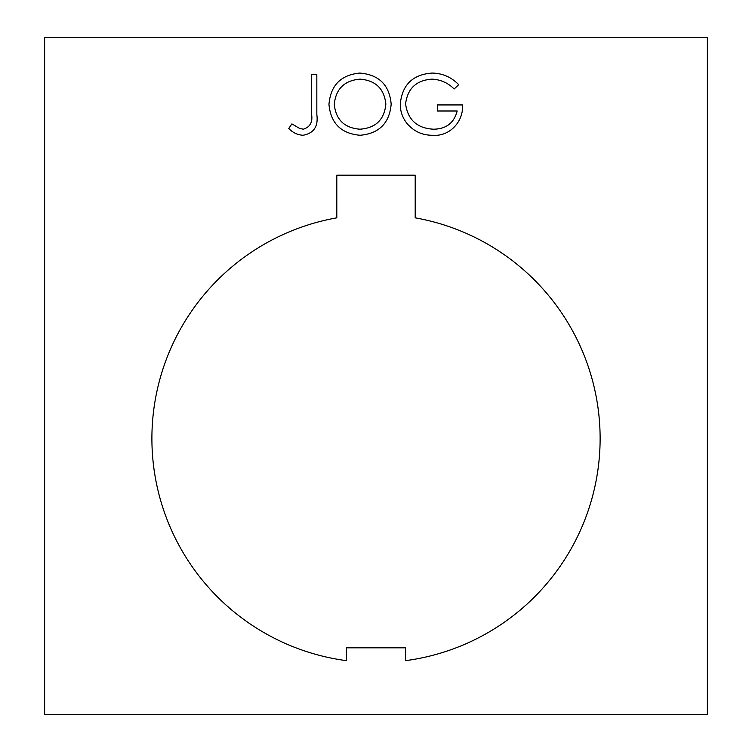 <?xml version="1.0" encoding="UTF-8"?>
<svg xmlns="http://www.w3.org/2000/svg" width="752" height="752" viewBox="0 0 752 752"><rect width="100%" height="100%" fill="white"/><g stroke="black" fill="none" stroke-linecap="round" stroke-linejoin="round"><path stroke-width="1.13" d="M600.124 438.501A224.124 224.124 0 0 0 415.198 217.836L415.198 175.178L336.802 175.178L336.802 217.836A224.124 224.124 0 0 0 346.409 660.66L346.409 647.829L405.591 647.829L405.591 660.66A224.124 224.124 0 0 0 600.124 438.501M400.28 104.143C402.123 84.844 412.735 74.486 432.099 73.066C442.533 73.264 451.397 77.136 458.692 84.685L454.142 88.999C447.985 82.833 440.578 79.543 431.93 79.139C416.288 80.285 407.509 88.548 405.591 103.908C407.838 119.925 417.191 128.357 433.631 129.203C446.227 129.006 454.076 122.933 457.178 110.995L437.448 110.995L437.448 104.932L462.489 104.932C463.749 121.222 449.818 136.601 433.171 135.275C422.878 135.445 414.333 131.713 407.528 124.089C402.705 118.318 400.28 111.672 400.28 104.143M707.369 714.4L707.369 37.6L44.631 37.6L44.631 714.4L707.369 714.4M360.161 135.275C341.173 133.649 330.777 123.375 328.962 104.434C330.56 85.437 340.806 74.974 359.691 73.066C378.942 74.589 389.442 84.948 391.172 104.143C389.489 123.159 379.149 133.536 360.161 135.275M303.329 129.203C310.191 127.05 312.917 121.965 311.516 113.947L311.516 74.58L316.827 74.58L316.827 114.539C318.434 126.392 313.838 133.301 303.028 135.275C297.425 134.89 292.669 132.615 288.759 128.451L291.889 123.892L299.446 128.348L303.329 129.203M385.861 104.133C384.234 88.717 375.596 80.379 359.954 79.139C344.36 80.52 335.796 88.943 334.273 104.406C335.9 119.737 344.454 128.009 359.954 129.203C375.69 128.056 384.328 119.7 385.861 104.133"/></g></svg>
